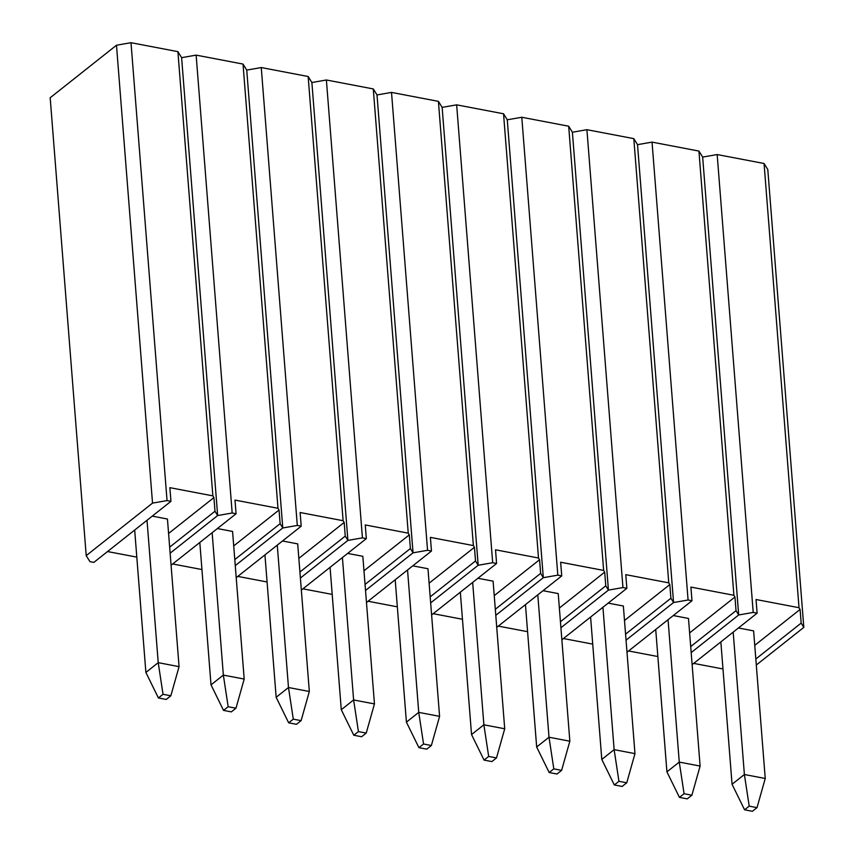 <?xml version="1.0" encoding="UTF-8"?>
<svg xmlns="http://www.w3.org/2000/svg" width="854" height="854" viewBox="0 0 854 854"><rect width="100%" height="100%" fill="white"/><g stroke="black" fill="none" stroke-linecap="round" stroke-linejoin="round"><path stroke-width="1.28" d="M93.844 562.391L170.949 501.33L167.042 500.583L152.524 503.123L86.211 555.634L89.937 561.644L93.844 562.391L89.937 561.644L86.211 555.634L152.524 503.123L116.486 45.23L50.183 97.751L86.211 555.634L50.183 97.751L116.486 45.23L131.004 42.7L167.042 500.583L170.949 501.33L169.871 487.666L212.859 495.864L177.899 51.646L131.004 42.7L116.486 45.23L152.524 503.123L167.042 500.583L131.004 42.7L177.899 51.646L181.614 57.666L217.653 515.549L170.138 553.178L217.653 515.549L214.994 511.247L169.658 547.158L214.994 511.247L213.916 497.583L212.859 495.864L177.899 51.646L181.614 57.666L217.653 515.549L214.994 511.247L213.916 497.583L168.58 533.483L213.916 497.583L212.859 495.864L169.871 487.666L170.949 501.33L93.844 562.391M135.754 556.925L107.54 551.545L135.754 556.925M152.258 516.126L167.448 519.029L152.258 516.126M171.088 565.231L236.078 513.756L232.171 513.008L217.653 515.549L170.138 553.178L217.653 515.549L181.614 57.666L196.132 55.126L232.171 513.008L236.078 513.756L234.999 500.092L277.988 508.29L243.027 64.071L196.132 55.126L181.614 57.666L217.653 515.549L232.171 513.008L196.132 55.126L243.027 64.071L246.742 70.092L282.781 527.975L235.266 565.604L282.781 527.975L280.123 523.683L234.786 559.583L280.123 523.683L279.044 510.009L277.988 508.29L243.027 64.071L246.742 70.092L282.781 527.975L280.123 523.683L279.044 510.009L233.718 545.909L279.044 510.009L277.988 508.29L234.999 500.092L236.078 513.756L171.088 565.231M200.882 569.351L172.668 563.971L200.882 569.351M217.396 528.551L232.576 531.455L217.396 528.551M236.216 577.656L301.206 526.181L297.299 525.445L282.781 527.975L235.266 565.604L282.781 527.975L246.742 70.092L261.26 67.551L297.299 525.445L301.206 526.181L300.128 512.517L343.116 520.716L308.155 76.508L261.26 67.551L246.742 70.092L282.781 527.975L297.299 525.445L261.26 67.551L308.155 76.508L311.881 82.518L347.909 540.401L300.394 578.03L347.909 540.401L345.251 536.109L299.925 572.009L345.251 536.109L344.183 522.434L343.116 520.716L308.155 76.508L311.881 82.518L347.909 540.401L345.251 536.109L344.183 522.434L298.847 558.345L344.183 522.434L343.116 520.716L300.128 512.517L301.206 526.181L236.216 577.656M266.01 581.777L237.807 576.397L266.01 581.777M282.525 540.988L297.704 543.881L282.525 540.988M301.345 590.082L366.334 538.618L362.427 537.871L347.909 540.401L300.394 578.03L347.909 540.401L311.881 82.518L326.388 79.988L362.427 537.871L366.334 538.618L365.256 524.943L408.244 533.152L373.283 88.933L326.388 79.988L311.881 82.518L347.909 540.401L362.427 537.871L326.388 79.988L373.283 88.933L377.009 94.943L413.048 552.826L365.523 590.466L413.048 552.826L410.39 548.535L365.053 584.435L410.39 548.535L409.312 534.871L408.244 533.152L373.283 88.933L377.009 94.943L413.048 552.826L410.39 548.535L409.312 534.871L363.975 570.771L409.312 534.871L408.244 533.152L365.256 524.943L366.334 538.618L301.345 590.082M331.138 594.213L302.935 588.822L331.138 594.213M347.653 553.413L362.833 556.306L347.653 553.413M366.473 602.508L431.462 551.043L427.555 550.296L413.048 552.826L365.523 590.466L413.048 552.826L377.009 94.943L391.516 92.413L427.555 550.296L431.462 551.043L430.395 537.369L473.372 545.578L438.412 101.359L391.516 92.413L377.009 94.943L413.048 552.826L427.555 550.296L391.516 92.413L438.412 101.359L442.137 107.369L478.176 565.263L430.651 602.892L478.176 565.263L475.518 560.961L430.181 596.861L475.518 560.961L474.44 547.297L473.372 545.578L438.412 101.359L442.137 107.369L478.176 565.263L475.518 560.961L474.44 547.297L429.103 583.197L474.44 547.297L473.372 545.578L430.395 537.369L431.462 551.043L366.473 602.508M396.277 606.639L368.063 601.248L396.277 606.639M412.781 565.839L427.971 568.732L412.781 565.839M431.601 614.944L496.59 563.469L492.683 562.722L478.176 565.263L430.651 602.892L478.176 565.263L442.137 107.369L456.655 104.839L492.683 562.722L496.59 563.469L495.523 549.805L538.5 558.004L503.54 113.785L456.655 104.839L442.137 107.369L478.176 565.263L492.683 562.722L456.655 104.839L503.54 113.785L507.265 119.795L543.304 577.688L495.79 615.318L543.304 577.688L540.646 573.386L495.309 609.286L540.646 573.386L539.568 559.722L538.5 558.004L503.54 113.785L507.265 119.795L543.304 577.688L540.646 573.386L539.568 559.722L494.231 595.622L539.568 559.722L538.5 558.004L495.523 549.805L496.59 563.469L431.601 614.944M461.406 619.065L433.191 613.684L461.406 619.065M477.909 578.265L493.1 581.158L477.909 578.265M496.729 627.37L561.729 575.895L557.822 575.148L543.304 577.688L495.79 615.318L543.304 577.688L507.265 119.795L521.783 117.265L557.822 575.148L561.729 575.895L560.651 562.231L603.639 570.429L568.679 126.211L521.783 117.265L507.265 119.795L543.304 577.688L557.822 575.148L521.783 117.265L568.679 126.211L572.394 132.231L608.432 590.114L560.918 627.743L608.432 590.114L605.774 585.812L560.438 621.723L605.774 585.812L604.696 572.148L603.639 570.429L568.679 126.211L572.394 132.231L608.432 590.114L605.774 585.812L604.696 572.148L559.359 608.048L604.696 572.148L603.639 570.429L560.651 562.231L561.729 575.895L496.729 627.37M526.534 631.49L498.32 626.11L526.534 631.49M543.037 590.69L558.228 593.594L543.037 590.69M561.868 639.795L626.857 588.321L622.95 587.573L608.432 590.114L560.918 627.743L608.432 590.114L572.394 132.231L586.911 129.691L622.95 587.573L626.857 588.321L625.779 574.657L668.767 582.855L633.807 138.636L586.911 129.691L572.394 132.231L608.432 590.114L622.95 587.573L586.911 129.691L633.807 138.636L637.522 144.657L673.56 602.54L626.046 640.169L673.56 602.54L670.902 598.248L625.566 634.148L670.902 598.248L669.824 584.574L668.767 582.855L633.807 138.636L637.522 144.657L673.56 602.54L670.902 598.248L669.824 584.574L624.498 620.474L669.824 584.574L668.767 582.855L625.779 574.657L626.857 588.321L561.868 639.795M591.662 643.916L563.448 638.536L591.662 643.916M608.176 603.116L623.356 606.02L608.176 603.116M626.996 652.221L691.986 600.746L688.078 600.01L673.56 602.54L626.046 640.169L673.56 602.54L637.522 144.657L652.04 142.116L688.078 600.01L691.986 600.746L690.907 587.082L733.896 595.281L698.935 151.073L652.04 142.116L637.522 144.657L673.56 602.54L688.078 600.01L652.04 142.116L698.935 151.073L702.661 157.083L738.689 614.965L691.174 652.595L738.689 614.965L736.031 610.674L690.705 646.574L736.031 610.674L734.963 596.999L733.896 595.281L698.935 151.073L702.661 157.083L738.689 614.965L736.031 610.674L734.963 596.999L689.626 632.91L734.963 596.999L733.896 595.281L690.907 587.082L691.986 600.746L626.996 652.221M656.79 656.342L628.587 650.961L656.79 656.342M673.304 615.553L688.484 618.445L673.304 615.553M692.124 664.647L757.114 613.183L753.207 612.435L738.689 614.965L691.174 652.595L738.689 614.965L702.661 157.083L717.168 154.553L753.207 612.435L757.114 613.183L756.036 599.508L799.024 607.717L764.063 163.498L717.168 154.553L702.661 157.083L738.689 614.965L753.207 612.435L717.168 154.553L764.063 163.498L767.789 169.508L803.817 627.391L756.302 665.031L803.817 627.391L801.169 623.1L755.833 659L801.169 623.1L800.091 609.436L799.024 607.717L764.063 163.498L767.789 169.508L803.817 627.391L801.169 623.1L800.091 609.436L754.755 645.336L800.091 609.436L799.024 607.717L756.036 599.508L757.114 613.183L692.124 664.647M721.918 668.778L693.715 663.387L721.918 668.778M738.432 627.978L753.612 630.871L738.432 627.978M170.843 695.786L163.029 694.302L158.406 697.964L166.22 699.447L170.843 695.786L166.22 699.447L158.406 697.964L145.885 672.44L134.676 530.046L145.885 672.44L158.225 662.661L179.062 666.643L167.448 519.029L179.062 666.643L170.843 695.786L163.029 694.302L158.225 662.661L147.016 520.278L158.225 662.661L179.062 666.643L170.843 695.786M145.885 672.44L158.406 697.964L163.029 694.302L158.225 662.661L145.885 672.44M235.982 708.212L228.167 706.728L223.534 710.389L231.349 711.884L235.982 708.212L231.349 711.884L223.534 710.389L211.013 684.865L199.815 542.482L211.013 684.865L223.353 675.098L244.191 679.069L232.576 531.455L244.191 679.069L235.982 708.212L228.167 706.728L223.353 675.098L212.144 532.704L223.353 675.098L244.191 679.069L235.982 708.212M211.013 684.865L223.534 710.389L228.167 706.728L223.353 675.098L211.013 684.865M301.11 720.648L293.296 719.153L288.663 722.815L296.477 724.309L301.11 720.648L296.477 724.309L288.663 722.815L276.152 697.291L264.943 554.908L276.152 697.291L288.481 687.523L309.329 691.494L297.704 543.881L309.329 691.494L301.11 720.648L293.296 719.153L288.481 687.523L277.272 545.14L288.481 687.523L309.329 691.494L301.11 720.648M276.152 697.291L288.663 722.815L293.296 719.153L288.481 687.523L276.152 697.291M366.238 733.074L358.424 731.579L353.791 735.241L361.616 736.735L366.238 733.074L361.616 736.735L353.791 735.241L341.28 709.717L330.071 567.334L341.28 709.717L353.609 699.949L374.458 703.92L362.833 556.306L374.458 703.92L366.238 733.074L358.424 731.579L353.609 699.949L342.411 557.566L353.609 699.949L374.458 703.92L366.238 733.074M341.28 709.717L353.791 735.241L358.424 731.579L353.609 699.949L341.28 709.717M431.366 745.499L423.552 744.005L418.93 747.666L426.744 749.161L431.366 745.499L426.744 749.161L418.93 747.666L406.408 722.142L395.199 579.759L406.408 722.142L418.738 712.375L439.586 716.357L427.971 568.732L439.586 716.357L431.366 745.499L423.552 744.005L418.738 712.375L407.539 569.992L418.738 712.375L439.586 716.357L431.366 745.499M406.408 722.142L418.93 747.666L423.552 744.005L418.738 712.375L406.408 722.142M496.494 757.925L488.68 756.43L484.058 760.103L491.872 761.587L496.494 757.925L491.872 761.587L484.058 760.103L471.536 734.568L460.327 592.185L471.536 734.568L483.876 724.8L504.714 728.782L493.1 581.158L504.714 728.782L496.494 757.925L488.68 756.43L483.876 724.8L472.668 582.417L483.876 724.8L504.714 728.782L496.494 757.925M471.536 734.568L484.058 760.103L488.68 756.43L483.876 724.8L471.536 734.568M561.622 770.351L553.808 768.867L549.186 772.528L557 774.012L561.622 770.351L557 774.012L549.186 772.528L536.664 747.004L525.456 604.621L536.664 747.004L549.005 737.226L569.842 741.208L558.228 593.594L569.842 741.208L561.622 770.351L553.808 768.867L549.005 737.226L537.796 594.843L549.005 737.226L569.842 741.208L561.622 770.351M536.664 747.004L549.186 772.528L553.808 768.867L549.005 737.226L536.664 747.004M626.761 782.776L618.936 781.293L614.314 784.954L622.128 786.449L626.761 782.776L622.128 786.449L614.314 784.954L601.792 759.43L590.594 617.047L601.792 759.43L614.133 749.663L634.97 753.634L623.356 606.02L634.97 753.634L626.761 782.776L618.936 781.293L614.133 749.663L602.924 607.269L614.133 749.663L634.97 753.634L626.761 782.776M601.792 759.43L614.314 784.954L618.936 781.293L614.133 749.663L601.792 759.43M691.889 795.213L684.075 793.718L679.442 797.38L687.256 798.874L691.889 795.213L687.256 798.874L679.442 797.38L666.921 771.856L655.723 629.473L666.921 771.856L679.261 762.088L700.109 766.059L688.484 618.445L700.109 766.059L691.889 795.213L684.075 793.718L679.261 762.088L668.052 619.705L679.261 762.088L700.109 766.059L691.889 795.213M666.921 771.856L679.442 797.38L684.075 793.718L679.261 762.088L666.921 771.856M757.018 807.638L749.204 806.144L744.571 809.805L752.395 811.3L757.018 807.638L752.395 811.3L744.571 809.805L732.059 784.282L720.851 641.898L732.059 784.282L744.389 774.514L765.237 778.485L753.612 630.871L765.237 778.485L757.018 807.638L749.204 806.144L744.389 774.514L733.191 632.131L744.389 774.514L765.237 778.485L757.018 807.638M732.059 784.282L744.571 809.805L749.204 806.144L744.389 774.514L732.059 784.282"/></g></svg>
